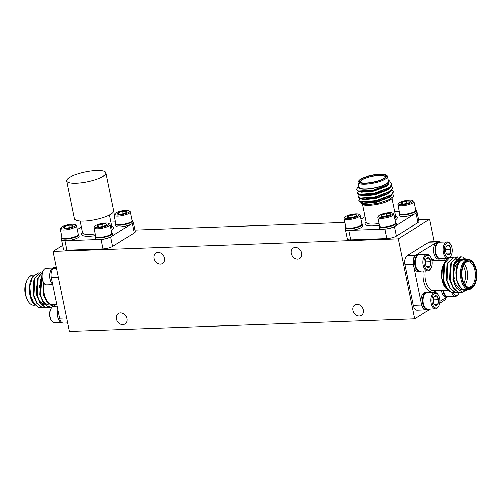 <?xml version="1.0" encoding="UTF-8"?>
<svg xmlns="http://www.w3.org/2000/svg" width="502" height="502" viewBox="0 0 502 502"><rect width="100%" height="100%" fill="white"/><g stroke="black" fill="none" stroke-linecap="round" stroke-linejoin="round"><path stroke-width="0.75" d="M134.887 230.085L344.849 222.436M418.655 219.75L429.511 219.355L434.092 241.675M445.607 297.768L445.939 299.361L439.652 303.29M398.306 238.839L414.727 318.845L69.471 331.42L53.049 251.414L398.306 238.839L429.511 219.355M430.409 309.056L414.727 318.845M425.577 309.935L417.168 310.242A7.141 3.853 -92.1 0 1 413.303 305.354L421.711 305.047A7.141 3.853 87.9 0 0 425.577 309.935A7.141 3.853 87.9 0 0 426.587 309.64M413.372 264.403L413.391 264.498A8.672 4.681 -92.1 0 1 415.631 255.349L415.581 255.38A7.141 3.853 87.9 0 0 413.372 264.403L404.957 264.711L413.303 305.354M404.957 264.711A7.141 3.853 -92.1 0 1 407.172 255.687L415.581 255.38M439.369 241.744A7.141 3.853 87.9 0 0 438.334 241.518A7.141 3.853 87.9 0 0 437.198 241.882L428.79 242.19L407.172 255.687M428.79 242.19A7.141 3.853 -92.1 0 1 429.919 241.826L438.334 241.518M62.744 245.359L53.049 251.414M345.715 228.874A7.141 1.782 -11.6 0 0 345.395 229.571A7.141 1.782 -11.6 0 0 348.79 230.387L350.735 239.868L386.772 238.557L384.827 229.075A7.141 1.782 -11.6 0 0 394.44 226.609L394.484 226.578A8.672 2.165 168.4 0 1 384.745 229.075L384.827 229.075M350.735 239.868A7.141 1.782 168.4 0 1 347.34 239.059L345.395 229.571M417.043 211.894L418.988 221.376A7.141 1.782 168.4 0 1 418.003 222.593L416.058 213.112A7.141 1.782 -11.6 0 0 417.043 211.894A7.141 1.782 -11.6 0 0 416.478 211.373M394.44 226.609L396.385 236.091L418.003 222.593M396.385 236.091A7.141 1.782 168.4 0 1 386.772 238.557M110.666 236.944L110.716 236.913A8.672 2.165 168.4 0 1 100.977 239.416L101.059 239.41A7.141 1.782 -11.6 0 0 110.666 236.944L112.611 246.426L134.229 232.928L132.283 223.446A7.141 1.782 -11.6 0 0 133.275 222.229A7.141 1.782 -11.6 0 0 132.704 221.708M112.611 246.426A7.141 1.782 168.4 0 1 103.004 248.892L101.059 239.41M61.941 239.209A7.141 1.782 -11.6 0 0 61.627 239.912A7.141 1.782 -11.6 0 0 65.015 240.722L66.967 250.209L103.004 248.892M66.967 250.209A7.141 1.782 168.4 0 1 63.572 249.394L61.627 239.912M133.275 222.229L135.22 231.711A7.141 1.782 168.4 0 1 134.229 232.928M363.354 309.972A6.187 4.97 -122 0 0 354.876 304.915A6.187 4.97 -122 0 0 352.944 310.349A6.187 4.97 -122 0 0 361.421 315.407A6.187 4.97 -122 0 0 363.354 309.972M301.646 253.108A6.187 4.97 -122 0 0 293.168 248.051A6.187 4.97 -122 0 0 291.242 253.485A6.187 4.97 -122 0 0 299.719 258.543A6.187 4.97 -122 0 0 301.646 253.108M164.493 258.103A6.187 4.97 -122 0 0 156.015 253.046A6.187 4.97 -122 0 0 154.089 258.48A6.187 4.97 -122 0 0 162.566 263.537A6.187 4.97 -122 0 0 164.493 258.103M126.874 318.582A6.187 4.97 -122 0 0 118.397 313.524A6.187 4.97 -122 0 0 116.47 318.965A6.187 4.97 -122 0 0 124.948 324.016A6.187 4.97 -122 0 0 126.874 318.582M78.13 234.032A8.672 2.165 168.4 0 1 78.701 234.61L79.04 236.235A8.672 2.165 168.4 0 1 67.337 240.64L98.737 239.498A8.672 2.165 168.4 0 1 95.681 238.5L95.349 236.875A8.672 2.165 168.4 0 1 95.43 236.423A8.672 2.165 168.4 0 1 95.65 236.116M111.764 232.802A8.672 2.165 168.4 0 1 112.341 233.386L112.674 235.011A8.672 2.165 168.4 0 1 112.059 236.072L130.89 224.312A8.672 2.165 168.4 0 1 121.666 226.766A8.672 2.165 168.4 0 1 115.862 225.9L115.529 224.275A8.672 2.165 168.4 0 1 115.611 223.823A8.672 2.165 168.4 0 1 115.824 223.515M115.504 221.94L110.917 222.104M81.311 227.023L77.214 229.577M65.015 240.722L65.097 240.722A8.672 2.165 168.4 0 1 62.047 239.724L61.715 238.099A8.672 2.165 168.4 0 1 61.796 237.647A8.672 2.165 168.4 0 1 62.01 237.339M131.944 220.209A8.672 2.165 168.4 0 1 132.515 220.786L132.848 222.411A8.672 2.165 168.4 0 1 132.233 223.478L132.283 223.446M105.909 172.857L113.697 210.79A19.992 4.989 168.4 0 1 110.929 214.197A19.992 4.989 168.4 0 1 89.362 220.66A19.992 4.989 168.4 0 1 74.528 218.834L66.741 180.896A19.992 4.989 168.4 0 1 85.321 171.991A19.992 4.989 168.4 0 1 105.909 172.857A19.992 4.989 168.4 0 1 103.142 176.265A19.992 4.989 168.4 0 1 81.575 182.722A19.992 4.989 168.4 0 1 66.741 180.896M126.404 212.471L126.535 211.449L122.733 211.398L123.216 213.764M118.221 212.722L117.506 214.109A4.945 1.236 168.4 0 1 117.399 214.053A4.945 1.236 168.4 0 1 118.221 212.722A4.945 1.236 168.4 0 1 122.733 211.398L118.221 212.722L118.547 214.323M122.733 211.398A4.945 1.236 168.4 0 1 126.535 211.449A4.945 1.236 168.4 0 1 126.768 212.126A4.945 1.236 168.4 0 1 125.82 212.829A4.945 1.236 168.4 0 1 121.308 214.159A4.945 1.236 168.4 0 1 117.506 214.109M114.839 213.883A7.404 1.845 168.4 0 1 114.914 213.752A7.404 1.845 168.4 0 1 121.647 210.965A7.404 1.845 168.4 0 1 128.932 210.871A7.404 1.845 168.4 0 1 122.613 214.542A7.404 1.845 168.4 0 1 114.839 213.883M128.932 210.871L129.861 211.442A8.227 2.052 168.4 0 1 130.238 211.907A8.227 2.052 168.4 0 1 122.595 215.571A8.227 2.052 168.4 0 1 114.123 215.214A8.227 2.052 168.4 0 1 114.199 214.781A8.227 2.052 168.4 0 1 114.287 214.636L114.914 213.752M130.238 211.907L132.001 220.491A8.227 2.052 168.4 0 1 131.926 220.918A8.227 2.052 168.4 0 1 131.838 221.062A8.227 2.052 168.4 0 1 124.352 224.156A8.227 2.052 168.4 0 1 116.263 224.256A8.227 2.052 168.4 0 1 115.887 223.798L114.123 215.214M116.263 224.256L116.728 224.545A7.812 1.952 -11.6 0 0 124.414 224.444A7.812 1.952 -11.6 0 0 131.518 221.507L131.838 221.062M132.233 223.478A8.672 2.165 168.4 0 1 130.89 224.312M132.515 220.786A8.672 2.165 168.4 0 1 131.9 221.853A8.672 2.165 168.4 0 1 122.601 224.978A8.672 2.165 168.4 0 1 115.529 224.275M72.595 226.295L72.721 225.272L68.918 225.216L69.401 227.588M64.407 226.546L63.691 227.927A4.945 1.236 168.4 0 1 63.585 227.87A4.945 1.236 168.4 0 1 64.407 226.546A4.945 1.236 168.4 0 1 68.918 225.216L64.407 226.546L64.733 228.146M68.918 225.216A4.945 1.236 168.4 0 1 72.721 225.272A4.945 1.236 168.4 0 1 72.953 225.95A4.945 1.236 168.4 0 1 72.006 226.653A4.945 1.236 168.4 0 1 67.494 227.983A4.945 1.236 168.4 0 1 63.691 227.927M61.024 227.701A7.404 1.845 168.4 0 1 61.1 227.569A7.404 1.845 168.4 0 1 67.833 224.789A7.404 1.845 168.4 0 1 75.118 224.695A7.404 1.845 168.4 0 1 68.805 228.36A7.404 1.845 168.4 0 1 61.024 227.701M75.118 224.695L76.047 225.266A8.227 2.052 168.4 0 1 76.423 225.724A8.227 2.052 168.4 0 1 68.78 229.389A8.227 2.052 168.4 0 1 60.309 229.031A8.227 2.052 168.4 0 1 60.384 228.605A8.227 2.052 168.4 0 1 60.472 228.46L61.1 227.569M76.423 225.724L78.186 234.308A8.227 2.052 168.4 0 1 78.111 234.741A8.227 2.052 168.4 0 1 78.023 234.886A8.227 2.052 168.4 0 1 70.544 237.973A8.227 2.052 168.4 0 1 62.449 238.08A8.227 2.052 168.4 0 1 62.072 237.615L60.309 229.031M62.449 238.08L62.913 238.362A7.812 1.952 -11.6 0 0 70.6 238.262A7.812 1.952 -11.6 0 0 77.703 235.325L78.023 234.886M67.337 240.64A8.672 2.165 168.4 0 1 65.097 240.722M78.701 234.61A8.672 2.165 168.4 0 1 67.004 239.015A8.672 2.165 168.4 0 1 61.715 238.099M100.977 239.416A8.672 2.165 168.4 0 1 98.737 239.498M106.229 225.072L106.355 224.043L102.552 223.992L103.042 226.364M98.041 225.323L97.332 226.703A4.945 1.236 168.4 0 1 97.225 226.647A4.945 1.236 168.4 0 1 98.041 225.323A4.945 1.236 168.4 0 1 102.552 223.992L98.041 225.323L98.367 226.923M102.552 223.992A4.945 1.236 168.4 0 1 106.355 224.043A4.945 1.236 168.4 0 1 106.587 224.727A4.945 1.236 168.4 0 1 105.646 225.429A4.945 1.236 168.4 0 1 101.128 226.753A4.945 1.236 168.4 0 1 97.332 226.703M94.658 226.477A7.404 1.845 168.4 0 1 94.74 226.346A7.404 1.845 168.4 0 1 101.473 223.566A7.404 1.845 168.4 0 1 108.752 223.472A7.404 1.845 168.4 0 1 102.439 227.136A7.404 1.845 168.4 0 1 94.658 226.477M108.752 223.472L109.681 224.036A8.227 2.052 168.4 0 1 110.063 224.501A8.227 2.052 168.4 0 1 102.414 228.165A8.227 2.052 168.4 0 1 93.943 227.808A8.227 2.052 168.4 0 1 94.018 227.381A8.227 2.052 168.4 0 1 94.112 227.237L94.74 226.346M110.063 224.501L111.82 233.085A8.227 2.052 168.4 0 1 111.745 233.512A8.227 2.052 168.4 0 1 111.657 233.656A8.227 2.052 168.4 0 1 104.178 236.749A8.227 2.052 168.4 0 1 96.083 236.856A8.227 2.052 168.4 0 1 95.706 236.392L93.943 227.808M96.083 236.856L96.547 237.139A7.812 1.952 -11.6 0 0 104.234 237.038A7.812 1.952 -11.6 0 0 111.344 234.101L111.657 233.656M112.059 236.072A8.672 2.165 168.4 0 1 110.716 236.913M112.341 233.386A8.672 2.165 168.4 0 1 111.726 234.447A8.672 2.165 168.4 0 1 102.427 237.578A8.672 2.165 168.4 0 1 95.349 236.875M361.453 188.928A15.713 3.922 -11.6 0 0 380.842 186.324A15.713 3.922 -11.6 0 0 388.379 180.111L389.232 180.632L388.586 184.297L386.948 185.571L373.977 190.597L361.258 191.689L358.528 190.973L356.621 189.518A17.852 4.455 168.4 0 1 357.004 188.532L357.656 187.604L361.453 188.928L358.761 187.29M389.659 187.259L389.006 188.231M391.93 184.209L390.198 187.397L387.72 189.329L374.749 194.362L362.03 195.454L359.125 194.688L357.393 193.257M360.662 194.964L360.235 194.45M387.946 188.332L388.548 188.514M390.43 191.024L389.778 191.996M392.702 187.974L390.97 191.162L388.492 193.094L375.521 198.121L362.802 199.219L359.896 198.453L358.164 197.022M361.434 198.729L361.007 198.215M365.149 194.996L366.83 194.374M379.587 191.758L381.545 191.62M388.717 192.097L389.32 192.272M391.202 194.789L390.556 195.755M393.474 191.739L391.742 194.927L389.263 196.859L376.293 201.886L363.573 202.984L360.668 202.212L358.936 200.787M362.206 202.488L361.779 201.98M365.92 198.761L367.602 198.139M380.359 195.516L382.317 195.385M389.496 195.855L390.198 195.975M385.04 193.854L385.994 193.954M390.198 187.397L374.417 193.609L359.125 194.688M390.97 191.162L375.189 197.374L359.896 198.453M360.411 194.757L360.831 194.519M385.912 189.367L386.891 189.411M391.742 194.927L375.96 201.139L360.668 202.212M361.189 198.522L361.603 198.284M388.586 184.297L373.381 190.101L358.528 190.973M358.817 186.587L357.656 187.604M390.129 182.32L391.899 183.97L389.502 187.371L374.323 193.138L359.432 194.318L357.311 193.032L358.735 191.03M391.353 186.292L392.671 187.735L390.274 191.136L375.094 196.903L360.204 198.077L358.083 196.797L359.507 194.789M386.797 188.94L387.676 189.009M392.125 190.057L393.442 191.5L391.045 194.895L375.866 200.668L360.976 201.842L358.855 200.555L360.279 198.554M387.569 192.705L388.197 192.749A17.852 4.455 -11.6 0 0 387.513 192.73M372.396 197.449L368.524 198.516M361.239 202.369L361.622 203.981L367.439 204.797L378.301 203.266L388.479 199.896L393.436 196.495L392.871 193.854M379.092 196.15L380.541 195.962M388.981 183.964L387.042 186.035L374.072 191.067L361.352 192.159L359.595 191.262M389.74 187.754L387.814 189.8L374.843 194.832L362.124 195.924L360.367 195.021M387.362 188.652L388.04 188.802M390.518 191.519L388.586 193.565L375.615 198.591L362.896 199.689L361.145 198.786M366.924 194.845L369.742 193.998M378.313 192.366L379.681 192.228M388.134 192.417L388.812 192.567M391.29 195.284L389.364 197.33L376.393 202.356L363.668 203.454L361.917 202.551M367.696 198.61L370.514 197.763M379.085 196.131L380.083 196.025M359.143 187.861L358.874 186.455M385.931 175.06L386.741 175.556A14.997 3.74 168.4 0 1 387.431 176.397A14.997 3.74 168.4 0 1 373.488 183.079A14.997 3.74 168.4 0 1 358.051 182.427A14.997 3.74 168.4 0 1 358.353 181.379L358.899 180.613A14.282 3.564 -11.6 0 0 373.319 182.226A14.282 3.564 -11.6 0 0 385.931 175.06A14.282 3.564 -11.6 0 0 374.197 174.821A14.282 3.564 -11.6 0 0 360.587 179.17A14.282 3.564 -11.6 0 0 358.899 180.613M361.308 179.145A13.422 3.351 168.4 0 1 377.422 174.633A13.422 3.351 168.4 0 1 385.48 176.974A13.422 3.351 168.4 0 1 373.275 182.019A13.422 3.351 168.4 0 1 360.066 182.188A13.422 3.351 168.4 0 1 361.308 179.145M385.134 177.369A12.713 3.169 -11.6 0 0 385.191 176.855A12.713 3.169 -11.6 0 0 375.76 175.694A12.713 3.169 -11.6 0 0 362.049 179.804A12.713 3.169 -11.6 0 0 360.285 181.969A12.713 3.169 -11.6 0 0 360.536 182.421M393.436 196.495L392.125 198.346A15.713 3.922 168.4 0 1 377.837 204.251A15.713 3.922 168.4 0 1 362.381 204.452L361.622 203.988M362.049 202.375A15.713 3.922 168.4 0 1 362.344 202.042M369.416 198.403A15.713 3.922 168.4 0 1 372.98 197.336M348.79 230.387L348.871 230.387A8.672 2.165 168.4 0 1 345.822 229.389L345.483 227.764A8.672 2.165 168.4 0 1 345.564 227.312A8.672 2.165 168.4 0 1 345.784 227.004M365.079 216.682L360.988 219.242M361.898 223.691A8.672 2.165 168.4 0 1 362.475 224.275L362.808 225.9A8.672 2.165 168.4 0 1 351.111 230.305L382.505 229.157A8.672 2.165 168.4 0 1 379.456 228.165L379.123 226.534A8.672 2.165 168.4 0 1 379.205 226.082A8.672 2.165 168.4 0 1 379.418 225.774M415.712 209.874A8.672 2.165 168.4 0 1 416.29 210.451L416.622 212.076A8.672 2.165 168.4 0 1 416.007 213.143L416.058 213.112M395.538 222.468A8.672 2.165 168.4 0 1 396.109 223.051L396.442 224.676A8.672 2.165 168.4 0 1 395.827 225.737L414.665 213.977A8.672 2.165 168.4 0 1 405.44 216.431A8.672 2.165 168.4 0 1 399.63 215.565L399.297 213.94A8.672 2.165 168.4 0 1 399.379 213.488A8.672 2.165 168.4 0 1 399.598 213.181M399.272 211.606L394.691 211.769M362.896 202.086A14.997 3.74 -11.6 0 0 362.494 202.651M362.369 203.003A14.997 3.74 -11.6 0 0 362.356 203.429M389.972 196.106A14.997 3.74 -11.6 0 0 389.326 195.956M380.121 196.094A14.997 3.74 -11.6 0 0 379.11 196.238M373.513 197.386A14.997 3.74 -11.6 0 0 370.514 198.246M358.051 182.427L359.024 187.171A14.997 3.74 -11.6 0 0 374.467 187.817A14.997 3.74 -11.6 0 0 388.404 181.14L387.431 176.397M396.109 223.051A8.672 2.165 168.4 0 1 395.494 224.112A8.672 2.165 168.4 0 1 386.201 227.243A8.672 2.165 168.4 0 1 379.123 226.534M384.745 229.075A8.672 2.165 168.4 0 1 382.505 229.157M395.827 225.737A8.672 2.165 168.4 0 1 394.484 226.578M379.857 226.521L380.321 226.804A7.812 1.952 -11.6 0 0 388.008 226.703A7.812 1.952 -11.6 0 0 395.112 223.767L395.432 223.321A8.227 2.052 168.4 0 1 387.952 226.415A8.227 2.052 168.4 0 1 379.857 226.521A8.227 2.052 168.4 0 1 379.481 226.057L377.717 217.473A8.227 2.052 168.4 0 1 377.793 217.046A8.227 2.052 168.4 0 1 377.88 216.902L378.508 216.011A7.404 1.845 168.4 0 1 385.241 213.231A7.404 1.845 168.4 0 1 392.526 213.137A7.404 1.845 168.4 0 1 386.214 216.801A7.404 1.845 168.4 0 1 378.433 216.142A7.404 1.845 168.4 0 1 378.508 216.011M392.526 213.137L393.455 213.701A8.227 2.052 168.4 0 1 393.832 214.166L395.595 222.75A8.227 2.052 168.4 0 1 395.52 223.177A8.227 2.052 168.4 0 1 395.432 223.321M393.832 214.166A8.227 2.052 168.4 0 1 386.189 217.83A8.227 2.052 168.4 0 1 377.717 217.473M381.1 216.368A4.945 1.236 168.4 0 1 380.993 216.312A4.945 1.236 168.4 0 1 381.815 214.988A4.945 1.236 168.4 0 1 386.327 213.657A4.945 1.236 168.4 0 1 390.129 213.708A4.945 1.236 168.4 0 1 390.361 214.392A4.945 1.236 168.4 0 1 389.414 215.088A4.945 1.236 168.4 0 1 384.902 216.418A4.945 1.236 168.4 0 1 381.1 216.368L381.815 214.988L386.327 213.657L386.81 216.029M389.998 214.737L390.129 213.708L386.327 213.657M382.141 216.582L381.815 214.988M362.475 224.275A8.672 2.165 168.4 0 1 350.779 228.68A8.672 2.165 168.4 0 1 345.483 227.764M351.111 230.305A8.672 2.165 168.4 0 1 348.871 230.387M346.217 227.745L346.681 228.027A7.812 1.952 -11.6 0 0 354.374 227.927A7.812 1.952 -11.6 0 0 361.478 224.99L361.791 224.551A8.227 2.052 168.4 0 1 354.312 227.638A8.227 2.052 168.4 0 1 346.217 227.745A8.227 2.052 168.4 0 1 345.84 227.28L344.077 218.696A8.227 2.052 168.4 0 1 344.159 218.27A8.227 2.052 168.4 0 1 344.246 218.125L344.874 217.234A7.404 1.845 168.4 0 1 351.607 214.454A7.404 1.845 168.4 0 1 358.892 214.36A7.404 1.845 168.4 0 1 352.573 218.025A7.404 1.845 168.4 0 1 344.792 217.366A7.404 1.845 168.4 0 1 344.874 217.234M358.892 214.36L359.815 214.925A8.227 2.052 168.4 0 1 360.198 215.389L361.961 223.974A8.227 2.052 168.4 0 1 361.879 224.4A8.227 2.052 168.4 0 1 361.791 224.551M360.198 215.389A8.227 2.052 168.4 0 1 352.548 219.054A8.227 2.052 168.4 0 1 344.077 218.696M347.466 217.592A4.945 1.236 168.4 0 1 347.359 217.535A4.945 1.236 168.4 0 1 348.175 216.211A4.945 1.236 168.4 0 1 352.686 214.881A4.945 1.236 168.4 0 1 356.489 214.938A4.945 1.236 168.4 0 1 356.721 215.615A4.945 1.236 168.4 0 1 355.78 216.318A4.945 1.236 168.4 0 1 351.268 217.648A4.945 1.236 168.4 0 1 347.466 217.592L348.175 216.211L352.686 214.881L353.176 217.253M356.364 215.96L356.489 214.938L352.686 214.881M348.507 217.812L348.175 216.211M416.29 210.451A8.672 2.165 168.4 0 1 415.675 211.511A8.672 2.165 168.4 0 1 406.375 214.643A8.672 2.165 168.4 0 1 399.297 213.94M416.007 213.143A8.672 2.165 168.4 0 1 414.665 213.977M400.031 213.921L400.496 214.21A7.812 1.952 -11.6 0 0 408.189 214.109A7.812 1.952 -11.6 0 0 415.292 211.173L415.606 210.727A8.227 2.052 168.4 0 1 408.126 213.814A8.227 2.052 168.4 0 1 400.031 213.921A8.227 2.052 168.4 0 1 399.655 213.463L397.891 204.879A8.227 2.052 168.4 0 1 397.967 204.446A8.227 2.052 168.4 0 1 398.061 204.301L398.688 203.417A7.404 1.845 168.4 0 1 405.421 200.631A7.404 1.845 168.4 0 1 412.7 200.536A7.404 1.845 168.4 0 1 406.388 204.201A7.404 1.845 168.4 0 1 398.607 203.542A7.404 1.845 168.4 0 1 398.688 203.417M412.7 200.536L413.629 201.107A8.227 2.052 168.4 0 1 414.012 201.566L415.769 210.15A8.227 2.052 168.4 0 1 415.694 210.583A8.227 2.052 168.4 0 1 415.606 210.727M414.012 201.566A8.227 2.052 168.4 0 1 406.363 205.23A8.227 2.052 168.4 0 1 397.891 204.879M401.28 203.768A4.945 1.236 168.4 0 1 401.173 203.712A4.945 1.236 168.4 0 1 401.989 202.388A4.945 1.236 168.4 0 1 406.501 201.057A4.945 1.236 168.4 0 1 410.303 201.114A4.945 1.236 168.4 0 1 410.536 201.791A4.945 1.236 168.4 0 1 409.594 202.494A4.945 1.236 168.4 0 1 405.076 203.825A4.945 1.236 168.4 0 1 401.28 203.768L401.989 202.388L406.501 201.057L406.99 203.429M410.178 202.137L410.303 201.114L406.501 201.057M402.315 203.988L401.989 202.388M29.423 285.757L29.737 294.906L31.099 298.941M31.174 299.098L32.956 302.078M35.046 277.506L33.797 279.852L33.076 294.787L36.295 301.959M38.378 277.38L37.135 279.733L36.408 294.668L39.633 301.834M41.716 277.261L40.467 279.608L39.746 294.542L42.971 301.715M43.059 281.748L43.084 294.423L49.108 304.112M41.823 277.035L40.53 295.283L43.423 302.474L47.816 306.778L55.546 304.444M38.867 272.806L32.448 276.771L29.725 286.259L30.522 295.647L33.747 303.346L38.591 307.481L40.844 307.839L42.513 307.538M42.475 272.222L41.214 272.097L34.795 278.064L33.86 295.521L37.085 303.227L41.93 307.356L44.189 307.713L45.845 307.412M42.344 272.605L38.133 277.945L37.198 295.402L40.417 303.108L45.268 307.237L47.514 307.594L49.152 307.306M29.737 294.906L31.35 300.491L32.479 302.392L35.121 305.078M29.725 286.259A17.852 9.638 87.9 0 0 31.438 299.826C29.925 295.44 29.417 293.614 29.304 288.041L29.951 282.45L31.664 278.089A15.713 8.484 -92.1 0 1 32.015 277.556M32.448 276.771L31.613 278.171M31.438 299.826L38.177 307.494L40.643 307.839M41.007 272.109L34.381 278.083L33.439 295.54L36.665 303.239L41.515 307.375L43.975 307.72M42.419 272.379L37.719 277.957L36.778 295.414L40.003 303.12L44.847 307.249L47.313 307.6M41.804 276.276L41.051 277.838L40.116 295.295L43.341 303.001L48.186 307.13L50.576 307.481M43.956 283.109A15.713 8.484 87.9 0 0 48.675 303.835L43.486 294.63L43.26 282.093M55.829 304.432L55.101 305.285A17.852 9.638 -92.1 0 1 53.934 306.308M48.675 303.835L52.126 304.839L53.978 304.501M29.919 293.802L31.45 298.772M33.979 280.436L33.49 294.774L34.782 298.646M37.317 280.317L36.828 294.649L39.627 301.244L43.812 304.777L45.764 305.078M40.649 280.198L40.166 294.53L42.965 301.118L47.15 304.651L49.096 304.959M33.527 275.234L32.693 275.265A14.997 8.095 87.9 0 0 27.629 278.943A14.997 8.095 87.9 0 0 25.671 294.975A14.997 8.095 87.9 0 0 28.47 301.934A14.997 8.095 87.9 0 0 33.785 305.235L35.222 305.185M28.47 301.934L28.093 301.401A14.282 7.712 -92.1 0 1 25.433 294.768A14.282 7.712 -92.1 0 1 27.296 279.501L27.629 278.943M39.821 292.867A13.422 7.248 87.9 0 0 39.89 291.555M39.677 287.608A13.422 7.248 87.9 0 0 39.457 286.247M39.507 285.582A12.713 6.865 -92.1 0 1 39.702 286.498M40.041 292.697A12.713 6.865 -92.1 0 1 39.953 293.57M36.207 290.94A11.282 6.093 -92.1 0 1 36.382 286.328M37.493 296.556A11.282 6.093 -92.1 0 1 36.753 294.341M67.739 322.968L63.503 323.125A7.141 3.853 -92.1 0 1 59.638 318.237L51.298 277.593A7.141 3.853 -92.1 0 1 53.507 268.57L56.224 266.876M52.007 307.268A17.852 9.638 -92.1 0 1 50.708 307.481A17.852 9.638 -92.1 0 1 47.816 306.778M56.795 304.4L52.409 304.557A14.997 8.095 -92.1 0 1 44.295 294.297A14.997 8.095 -92.1 0 1 44.289 283.523M32.536 302.468A15.713 8.484 -92.1 0 1 32.442 302.336A15.713 8.484 -92.1 0 1 31.35 300.491M55.057 267.597L54.141 267.635A8.672 4.681 87.9 0 0 53.457 267.754A8.672 4.681 87.9 0 0 49.767 275.673A8.672 4.681 87.9 0 0 52.635 284.119M51.317 277.681A8.672 4.681 87.9 0 0 51.831 280.21M54.9 267.698A8.672 4.681 87.9 0 0 53.557 268.539M50.89 270.352A8.227 4.443 87.9 0 0 49.66 275.717A8.227 4.443 87.9 0 0 51.336 282.488M52.679 268.131L46.197 268.369A8.227 4.443 87.9 0 0 43.423 270.39A8.227 4.443 87.9 0 0 42.049 275.993A8.227 4.443 87.9 0 0 43.881 283.002A8.227 4.443 87.9 0 0 46.799 284.81L52.735 284.596M43.423 270.39L43.034 271.03A7.404 3.997 87.9 0 0 41.804 276.081A7.404 3.997 87.9 0 0 43.448 282.381L43.881 283.002M57.987 310.205A8.672 4.681 87.9 0 0 57.554 313.606A8.672 4.681 87.9 0 0 62.468 322.899M59.104 315.62A8.672 4.681 87.9 0 0 59.619 318.142M57.962 310.067A8.227 4.443 87.9 0 0 57.448 313.65A8.227 4.443 87.9 0 0 59.123 320.42M57.165 306.189L53.984 306.302A8.227 4.443 87.9 0 0 51.21 308.322A8.227 4.443 87.9 0 0 49.836 313.926A8.227 4.443 87.9 0 0 51.668 320.935A8.227 4.443 87.9 0 0 54.586 322.742L61.062 322.51M51.21 308.322L50.821 308.968A7.404 3.997 87.9 0 0 49.591 314.014A7.404 3.997 87.9 0 0 51.235 320.32L51.668 320.935M453.708 280.825L453.344 279.482L454.065 264.548L459.493 259.44L460.441 259.521M451.298 283.479L450.005 279.601L450.495 265.269M456.161 259.559L457.629 259.785M457.843 259.86L459.286 260.714M447.966 283.599L446.667 279.721L447.156 265.389M444.628 283.718L443.335 279.846L443.818 265.514M453.821 292.791L451.354 292.446L446.504 288.317L443.285 280.612L443.806 264.24L444.96 261.774L446.667 259.666M468.266 289.409L462.298 292.12L456.6 288.066L453.293 280.248L454.235 262.791L460.861 256.817M460.491 292.547L458.031 292.202L453.18 288.073L449.955 280.367L450.896 262.91L457.523 256.936M457.159 292.672L454.693 292.321L449.842 288.192L446.623 280.486L447.558 263.029L453.984 257.062L455.872 257.375M456.6 288.066A17.852 9.638 -92.1 0 1 452.986 275.686C453.538 279.558 454.931 283.059 457.178 286.19C460.202 289.905 461.608 289.849 464.294 290.225L460.974 288.135C458.935 286.178 457.504 283.253 456.682 279.357L455.898 273.257L459.274 260.726L466.879 259.452M452.986 275.686L454.649 262.772L461.074 256.804L463.101 257.168L465.197 258.524M462.618 292.151L460.698 292.547L458.445 292.189L453.601 288.054L450.376 280.354L451.311 262.897L457.736 256.924L459.418 257.168M459.029 292.365L457.366 292.666L455.107 292.308L450.263 288.179L447.037 280.474L447.972 263.017L454.398 257.049L456.08 257.288M455.69 292.484L454.021 292.791L451.769 292.428L446.924 288.299L443.699 280.593L444.64 263.136L449.974 257.338A17.852 9.638 87.9 0 0 445.098 261.548A17.852 9.638 87.9 0 0 443.806 264.24M445.261 287.721L444.973 287.313A15.713 8.484 -92.1 0 1 442.325 267.572L441.842 278.346L445.268 287.734L449.798 291.367M452.609 257.463L449.974 257.338M442.325 267.572L443.868 264.077M443.875 264.065L444.847 262.659M460.974 288.135L456.262 279.376L456.983 264.441L458.91 261.216M454.931 284.81L452.929 279.495L453.651 264.56L459.493 259.44M459.286 259.452L460.334 259.609M452.81 286.786L449.591 279.614L450.313 264.679L451.562 262.333M455.948 259.572L457.429 259.879M457.642 259.967L459.11 260.94M449.472 286.906L446.253 279.739L446.975 264.805L448.223 262.452M446.134 287.031L442.915 279.859L443.636 264.924L444.621 262.979M474.534 285.142L474.202 285.701A14.997 8.095 -92.1 0 1 469.138 289.378A14.997 8.095 -92.1 0 1 461.024 279.118A14.997 8.095 -92.1 0 1 468.046 259.408A14.997 8.095 -92.1 0 1 473.367 262.709L473.737 263.243A14.282 7.712 87.9 0 0 464.488 262.646A14.282 7.712 87.9 0 0 461.984 278.867A14.282 7.712 87.9 0 0 474.534 285.142A14.282 7.712 87.9 0 0 473.737 263.243M462.417 278.597A13.422 7.248 -92.1 0 1 464.168 264.247A13.422 7.248 -92.1 0 1 474.133 264.981A13.422 7.248 -92.1 0 1 474.798 283.379A13.422 7.248 -92.1 0 1 464.921 284.835A13.422 7.248 -92.1 0 1 462.417 278.597M464.733 284.559A12.713 6.865 87.9 0 0 469.056 287.094A12.713 6.865 87.9 0 0 475.45 274.142A12.713 6.865 87.9 0 0 468.128 261.693A12.713 6.865 87.9 0 0 464.005 264.541M454.373 278.679A12.713 6.865 -92.1 0 1 456.029 265.094A12.713 6.865 -92.1 0 1 457.586 263.167M464.306 264.09A12.713 6.865 -92.1 0 1 465.072 284.979M463.898 283.072A11.282 6.093 87.9 0 0 463.277 266.079M428.978 309.106A8.672 4.681 -92.1 0 1 427.516 309.608L426.072 309.659A8.672 4.681 -92.1 0 1 421.693 304.959L421.711 305.047M421.191 271.174A8.672 4.681 -92.1 0 1 419.728 271.676L418.285 271.726A8.672 4.681 -92.1 0 1 413.905 267.02L421.172 302.43A8.672 4.681 -92.1 0 1 425.445 292.327L426.882 292.277A8.672 4.681 -92.1 0 1 428.382 292.666M439.846 301.369L446.774 297.046M445.036 260.243L444.665 258.455M437.198 241.882L437.154 241.914A8.672 4.681 -92.1 0 1 437.832 241.795L439.275 241.744A8.672 4.681 -92.1 0 1 440.769 242.133M441.371 258.574A8.672 4.681 -92.1 0 1 439.903 259.076L438.466 259.126A8.672 4.681 -92.1 0 1 433.659 252.581A8.672 4.681 -92.1 0 1 435.805 242.755L416.974 254.514A8.672 4.681 -92.1 0 1 417.658 254.395L419.095 254.338A8.672 4.681 -92.1 0 1 420.594 254.734M464.294 290.225A15.713 8.484 87.9 0 0 467.462 289.441M466.371 259.471A15.713 8.484 87.9 0 0 455.898 273.257M468.046 259.408L463.842 259.559A14.997 8.095 87.9 0 0 456.82 279.269A14.997 8.095 87.9 0 0 464.934 289.535L469.138 289.378M449.158 296.513A8.672 4.681 -92.1 0 1 447.69 297.008A8.672 4.681 -92.1 0 1 443.981 294.021A8.672 4.681 -92.1 0 1 442.871 290.338M447.69 297.008L446.253 297.065A8.672 4.681 -92.1 0 1 441.427 290.388M443.341 290.319A7.812 4.217 87.9 0 0 444.32 293.457A7.812 4.217 87.9 0 0 444.891 294.436A7.812 4.217 87.9 0 0 444.998 294.58M459.355 292.44A7.404 3.997 -92.1 0 1 458.797 293.614L458.414 294.254A8.227 4.443 -92.1 0 1 455.634 296.274L448.022 296.55A8.227 4.443 -92.1 0 1 445.105 294.743A8.227 4.443 -92.1 0 1 444.502 293.714A8.227 4.443 -92.1 0 1 443.461 290.313M455.634 296.274A8.227 4.443 -92.1 0 1 452.114 293.438A8.227 4.443 -92.1 0 1 451.668 292.39M458.797 293.614A7.404 3.997 -92.1 0 1 453.13 292.873A7.404 3.997 -92.1 0 1 453.068 292.741M457.071 292.672A4.945 2.673 -92.1 0 1 455.27 292.704A4.945 2.673 -92.1 0 1 455.17 292.635M427.516 309.608A8.672 4.681 -92.1 0 1 423.807 306.615A8.672 4.681 -92.1 0 1 422.828 297.416A8.672 4.681 -92.1 0 1 426.882 292.277M421.693 304.959A8.672 4.681 -92.1 0 1 421.172 302.43M424.372 294.894A7.812 4.217 87.9 0 0 424.278 295.05A7.812 4.217 87.9 0 0 424.14 306.057A7.812 4.217 87.9 0 0 424.711 307.029A7.812 4.217 87.9 0 0 424.817 307.18M438.616 306.207L438.233 306.854A8.227 4.443 -92.1 0 1 435.454 308.874L427.842 309.15A8.227 4.443 -92.1 0 1 424.924 307.337A8.227 4.443 -92.1 0 1 424.322 306.314A8.227 4.443 -92.1 0 1 424.466 294.724A8.227 4.443 -92.1 0 1 427.246 292.71L434.857 292.428A8.227 4.443 -92.1 0 1 437.775 294.241L438.202 294.856A7.404 3.997 -92.1 0 1 438.616 306.207A7.404 3.997 -92.1 0 1 432.95 305.473A7.404 3.997 -92.1 0 1 432.837 295.49A7.404 3.997 -92.1 0 1 438.202 294.856M435.454 308.874A8.227 4.443 -92.1 0 1 431.933 306.032A8.227 4.443 -92.1 0 1 431.011 297.309A8.227 4.443 -92.1 0 1 434.857 292.428M434.13 304.262L435.096 305.298A4.945 2.673 -92.1 0 1 434.274 304.482A4.945 2.673 -92.1 0 1 433.251 301.558A4.945 2.673 -92.1 0 1 433.998 296.895A4.945 2.673 -92.1 0 1 434.004 296.889A4.945 2.673 -92.1 0 1 436.602 295.954A4.945 2.673 -92.1 0 1 438.447 299.694A4.945 2.673 -92.1 0 1 437.694 304.363A4.945 2.673 -92.1 0 1 435.096 305.298L437.694 304.363L438.447 299.694L436.602 295.954L433.998 296.895M434.312 304.488L437.694 304.363M433.188 299.882L438.447 299.694M439.903 259.076A8.672 4.681 -92.1 0 1 436.194 256.083A8.672 4.681 -92.1 0 1 435.221 246.884A8.672 4.681 -92.1 0 1 439.275 241.744M435.805 242.755A8.672 4.681 -92.1 0 1 437.154 241.914M436.765 244.361A7.812 4.217 87.9 0 0 436.665 244.518A7.812 4.217 87.9 0 0 436.533 255.524A7.812 4.217 87.9 0 0 437.104 256.497A7.812 4.217 87.9 0 0 437.211 256.647M447.903 258.335A8.227 4.443 -92.1 0 1 447.847 258.342L440.235 258.618A8.227 4.443 -92.1 0 1 437.317 256.804A8.227 4.443 -92.1 0 1 436.715 255.782A8.227 4.443 -92.1 0 1 436.859 244.198A8.227 4.443 -92.1 0 1 439.639 242.177L447.251 241.901A8.227 4.443 -92.1 0 1 450.168 243.708L450.595 244.323A7.404 3.997 -92.1 0 1 451.009 255.675A7.404 3.997 -92.1 0 1 445.343 254.941A7.404 3.997 -92.1 0 1 445.23 244.957A7.404 3.997 -92.1 0 1 450.595 244.323M447.847 258.342A8.227 4.443 -92.1 0 1 444.326 255.505A8.227 4.443 -92.1 0 1 443.404 246.777A8.227 4.443 -92.1 0 1 447.251 241.901M451.009 255.675L450.627 256.321A8.227 4.443 -92.1 0 1 449.823 257.375M446.523 253.73L447.483 254.765A4.945 2.673 -92.1 0 1 446.667 253.949A4.945 2.673 -92.1 0 1 445.638 251.031A4.945 2.673 -92.1 0 1 446.391 246.363A4.945 2.673 -92.1 0 1 446.391 246.356A4.945 2.673 -92.1 0 1 448.995 245.422A4.945 2.673 -92.1 0 1 450.84 249.161A4.945 2.673 -92.1 0 1 450.087 253.83A4.945 2.673 -92.1 0 1 447.483 254.765L450.087 253.83L450.84 249.161L448.995 245.422L446.385 246.369M446.705 253.956L450.087 253.83M445.575 249.35L450.84 249.161M419.728 271.676A8.672 4.681 -92.1 0 1 416.02 268.683A8.672 4.681 -92.1 0 1 414.928 260.074A8.672 4.681 -92.1 0 1 418.417 254.458A8.672 4.681 -92.1 0 1 419.095 254.338M415.631 255.349A8.672 4.681 -92.1 0 1 416.974 254.514M413.905 267.02A8.672 4.681 -92.1 0 1 413.391 264.498M416.585 256.955A7.812 4.217 87.9 0 0 416.491 257.112A7.812 4.217 87.9 0 0 416.353 268.118A7.812 4.217 87.9 0 0 416.924 269.097A7.812 4.217 87.9 0 0 417.03 269.248M430.829 268.275L430.446 268.921A8.227 4.443 -92.1 0 1 427.666 270.936L420.061 271.218A8.227 4.443 -92.1 0 1 417.143 269.405A8.227 4.443 -92.1 0 1 416.541 268.375A8.227 4.443 -92.1 0 1 416.679 256.792A8.227 4.443 -92.1 0 1 419.459 254.771L427.07 254.495A8.227 4.443 -92.1 0 1 429.988 256.309L430.421 256.924A7.404 3.997 -92.1 0 1 430.829 268.275A7.404 3.997 -92.1 0 1 425.163 267.535A7.404 3.997 -92.1 0 1 425.05 257.557A7.404 3.997 -92.1 0 1 430.421 256.924M427.666 270.936A8.227 4.443 -92.1 0 1 424.152 268.099A8.227 4.443 -92.1 0 1 423.224 259.371A8.227 4.443 -92.1 0 1 427.07 254.495M426.342 266.324L427.309 267.365A4.945 2.673 -92.1 0 1 426.487 266.549A4.945 2.673 -92.1 0 1 425.464 263.625A4.945 2.673 -92.1 0 1 426.211 258.963A4.945 2.673 -92.1 0 1 426.217 258.957A4.945 2.673 -92.1 0 1 428.815 258.022A4.945 2.673 -92.1 0 1 430.66 261.755A4.945 2.673 -92.1 0 1 429.907 266.43A4.945 2.673 -92.1 0 1 427.309 267.365L429.907 266.43L430.66 261.755L428.815 258.022L426.211 258.963M426.524 266.556L429.907 266.43M425.401 261.95L430.66 261.755M95.543 235.582A16.422 4.098 168.4 0 1 82.422 232.445M111.802 226.415A16.422 4.098 168.4 0 1 111.3 230.543M110.873 228.466A14.997 3.74 -11.6 0 0 111.858 226.697L111.877 226.791M82.504 232.815L82.479 232.727A14.997 3.74 -11.6 0 0 95.192 233.876M394.647 218.132A14.997 3.74 -11.6 0 0 395.632 216.362L395.645 216.45M366.278 222.48L366.253 222.392A14.997 3.74 -11.6 0 0 378.96 223.541M379.311 225.247A16.422 4.098 168.4 0 1 366.196 222.11M395.576 216.08A16.422 4.098 168.4 0 1 395.074 220.209M59.638 318.237L66.716 317.979M58.37 277.336L51.298 277.593M53.507 268.57L56.55 268.457M446.002 260.212L432.611 260.695A14.997 8.095 87.9 0 0 431.877 260.789M425.332 271.024A14.997 8.095 87.9 0 0 433.703 290.671L447.527 290.169M436.112 290.583A16.422 8.867 -92.1 0 1 426.499 288.192A16.422 8.867 -92.1 0 1 423.324 271.099M431.532 259.314A16.422 8.867 -92.1 0 1 435.021 260.607M80.088 221.062L82.479 232.727M109.467 215.025L111.858 226.697M360.317 194.864L360.223 194.393M357.311 193.032L357.405 193.502M358.083 196.797L358.177 197.267M358.855 200.562L358.949 201.032M391.899 183.97L391.993 184.441M392.671 187.735L392.771 188.206M393.442 191.5L393.543 191.965M362.595 204.571L366.253 222.392M391.974 198.541L395.632 216.362M379.907 200.141L379.813 199.67M379.135 196.382L379.041 195.912M378.364 192.617L378.27 192.147M374.354 201.471L374.254 201.007M373.576 197.713L373.482 197.242M372.804 193.948L372.71 193.477M52.415 304.839L52.02 304.852M40.43 307.851L40.85 307.839M43.768 307.732L44.189 307.713M47.106 307.607L47.521 307.594M40.8 272.109L41.22 272.097M455.364 266.217L456.029 265.094M461.068 256.804L460.654 256.817M457.736 256.924L457.316 256.942M454.398 257.049L453.977 257.062M460.704 292.547L460.284 292.559M457.366 292.666L456.945 292.685M454.028 292.785L453.613 292.804M424.278 295.05L424.466 294.724M436.665 244.518L436.859 244.198M416.491 257.112L416.679 256.792"/></g></svg>
